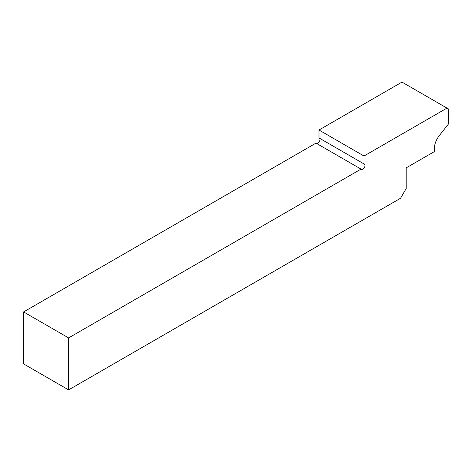 <?xml version="1.0" encoding="UTF-8"?>
<svg xmlns="http://www.w3.org/2000/svg" width="472" height="472" viewBox="0 0 472 472"><rect width="100%" height="100%" fill="white"/><g stroke="black" fill="none" stroke-linecap="round" stroke-linejoin="round"><path stroke-width="0.71" d="M68.611 337.917L23.6 311.933L316.004 143.11L361.021 169.1L68.611 337.917L68.611 389.896L400.575 198.24L406.203 188.493L406.203 167.867L434.334 151.624L434.334 148.68C434.464 144.166 436.11 139.818 439.255 135.647L448.4 124.059L448.4 108.902L446.996 108.094L364 156.008L318.989 130.018L318.989 137.942L364 163.931L364 156.008M68.611 389.896L23.6 363.906L23.6 311.933M446.996 108.094L401.979 82.104L318.989 130.018M316.376 143.323A2.985 1.723 120 0 0 319.361 141.6A2.985 1.723 120 0 0 319.355 138.154L364 163.931M361.021 169.1L361.387 169.312A2.985 1.723 120 0 0 364.372 167.589A2.985 1.723 120 0 0 364.372 164.144L319.355 138.154"/></g></svg>

